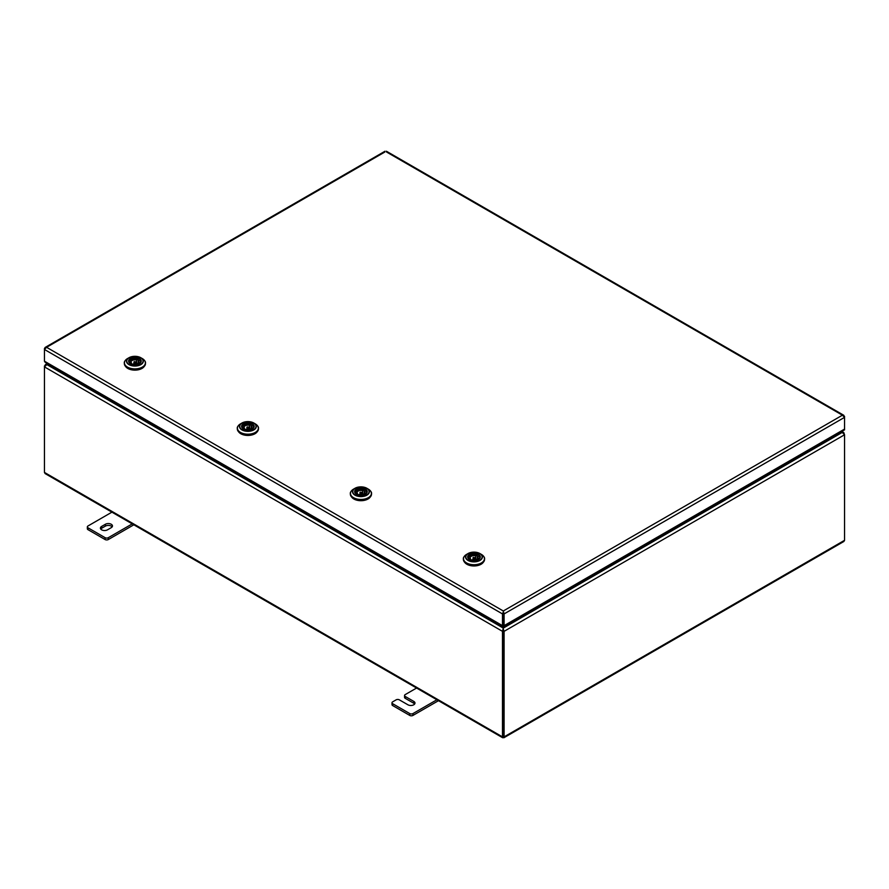 <?xml version="1.0" encoding="UTF-8"?>
<svg xmlns="http://www.w3.org/2000/svg" width="889" height="889" viewBox="0 0 889 889"><rect width="100%" height="100%" fill="white"/><g stroke="black" fill="none" stroke-linecap="round" stroke-linejoin="round"><path stroke-width="1.33" d="M503.163 612.432L503.285 629.023L503.418 612.421M503.296 612.354L503.296 628.101L842.25 432.41L840.161 432.321L843.761 432.521L841.794 431.376M44.45 365.968L44.45 366.89L46.85 364.579L45.317 364.69L44.806 366.168M842.25 432.41L844.55 434.777L843.761 432.521M503.296 629.023L504.096 631.334L503.296 630.879L503.296 629.023L503.285 736.414L503.296 630.879L502.485 631.334L502.485 736.87L503.296 737.337L504.096 736.87L504.096 631.334L844.55 434.777L844.55 540.312L843.85 541.49L503.863 737.77M502.718 737.77L45.15 473.604L44.45 472.426L44.45 366.89L502.485 631.334L503.285 628.101L46.85 364.579L47.962 363.934M503.296 737.337L503.296 736.414L502.485 736.87L503.296 737.337L504.096 736.87L503.296 736.414M842.372 432.454L841.194 431.732M438.488 700.688L412.963 715.423A2.267 1.311 180 0 1 409.762 715.423L392.66 705.555A2.267 1.311 180 0 1 391.993 704.633L391.993 702.777A2.267 1.311 -0 0 1 392.66 701.854L396.127 699.843A2.267 1.311 -0 0 1 399.339 699.843L407.884 704.777A4.156 2.4 180 0 0 412.418 705.299A4.156 2.4 180 0 0 414.985 703.088A4.156 2.4 180 0 0 413.763 701.388L413.763 703.243A4.156 2.4 180 0 1 414.663 704.01M413.763 701.388L405.217 696.454A2.267 1.311 -0 0 1 404.551 695.52A2.267 1.311 -0 0 1 405.217 694.598L416.574 688.042M437.555 699.387L412.963 713.578L412.963 715.423M409.762 715.423L409.762 713.578L392.66 703.699L392.66 705.555M405.217 696.454L405.217 698.298L413.763 703.243M405.217 698.298A2.267 1.311 180 0 1 404.551 697.376L404.551 695.52M391.993 702.777A2.267 1.311 -0 0 0 392.66 703.699M409.762 713.578A2.267 1.311 -0 0 0 412.963 713.578M100.735 529.044A4.156 2.4 180 0 1 101.635 528.277L105.38 526.121A4.156 2.4 180 0 1 112.147 526.888M101.635 529.822A4.156 2.4 180 0 1 100.413 528.122A4.156 2.4 180 0 1 101.635 526.421L105.38 524.266A4.156 2.4 180 0 1 109.903 523.743A4.156 2.4 180 0 1 112.47 525.966A4.156 2.4 180 0 1 111.258 527.655L107.513 529.822A4.156 2.4 180 0 1 101.635 529.822M133.839 524.799L108.314 539.545A2.267 1.311 180 0 1 105.113 539.545L88.011 529.666A2.267 1.311 180 0 1 87.344 528.744L87.344 526.888A2.267 1.311 0 0 0 88.011 527.81L88.011 529.666M132.905 523.499L108.314 537.689L108.314 539.545M105.113 539.545L105.113 537.689L88.011 527.81M87.344 526.888A2.267 1.311 0 0 1 88.011 525.966L112.592 511.764M105.113 537.689A2.267 1.311 0 0 0 108.314 537.689M844.206 416.63L843.783 415.285L842.416 415.196L844.55 417.363L844.55 429.854L843.75 430.254M503.296 611.91L502.485 613.921L503.285 613.454L503.296 611.91L503.285 613.454L504.096 613.921L504.096 625.645L844.55 429.087A2.078 1.2 60 0 1 844.117 430.043L504.019 626.389M503.285 613.454L503.285 625.178L504.096 625.645L503.33 626.089L504.096 625.645M502.563 626.389L45.228 362.356L44.45 361.201L44.45 349.477L46.584 347.31L45.217 347.399L44.45 348.544L44.45 349.477L502.485 613.921L502.485 625.645L503.252 626.089L503.252 625.223M844.55 416.43L844.55 417.363L504.096 613.921L503.296 610.987L842.416 415.196L386.515 151.986M503.285 625.178L502.485 625.645L503.252 626.089M384.904 151.986L46.584 347.31L503.296 610.987M503.33 626.089L503.33 625.223M463.402 559.137A10.579 6.112 -0 0 0 463.391 559.381A10.579 6.112 -0 0 0 466.492 563.704A10.579 6.112 -0 0 0 478.026 565.026A10.579 6.112 -0 0 0 484.561 559.381A10.579 6.112 -0 0 0 484.549 559.137M479.938 553.558C475.959 551.669 471.992 551.669 468.014 553.558L466.569 554.403A10.468 6.045 -0 0 0 466.569 562.948A10.468 6.045 -0 0 0 481.382 562.948A10.468 6.045 -0 0 0 481.382 554.403L479.938 553.558A8.423 4.867 180 0 1 479.938 560.437A8.423 4.867 180 0 1 468.014 560.437A8.423 4.867 180 0 1 468.014 553.558A8.423 4.867 180 0 1 479.938 553.558L481.382 554.403C483.794 556.17 484.861 557.67 484.561 558.892A10.579 6.112 180 0 1 478.026 564.537A10.579 6.112 180 0 1 466.492 563.215A10.579 6.112 180 0 1 463.391 558.892A10.579 6.112 180 0 1 463.914 557.003M483.36 562.204A10.012 5.779 180 0 1 481.06 564.271A10.012 5.779 180 0 1 464.591 562.204M468.214 558.181A5.823 3.356 -0 0 1 469.859 555.336A5.823 3.356 -0 0 1 477.215 554.925L475.782 555.936A3.856 2.223 -0 0 0 471.248 556.325A3.856 2.223 -0 0 0 470.125 557.903A3.856 2.223 -0 0 0 470.47 558.825M470.57 559.926L470.403 558.848L469.481 559.381M471.326 560.17L472.17 559.87M477.371 555.014L477.371 558.892L477.382 556.858L478.982 555.936A6.045 3.489 180 0 1 479.993 557.581M479.738 558.181A5.823 3.356 -0 0 0 478.815 555.847L478.982 555.936M470.57 558.937L470.403 558.848A4.078 2.356 180 0 1 471.092 556.047A4.078 2.356 180 0 1 475.948 555.647M475.782 559.781L475.782 555.936M124.338 363.312A10.579 6.112 -0 0 0 124.327 363.557A10.579 6.112 -0 0 0 127.427 367.879A10.579 6.112 -0 0 0 138.951 369.202A10.579 6.112 -0 0 0 145.485 363.557A10.579 6.112 -0 0 0 145.485 363.312M140.862 357.745C136.895 355.844 132.917 355.844 128.949 357.745L127.505 358.578A10.468 6.045 -0 0 0 127.505 367.124A10.468 6.045 -0 0 0 142.307 367.124A10.468 6.045 -0 0 0 142.307 358.578L140.862 357.745A8.423 4.867 180 0 1 140.862 364.623A8.423 4.867 180 0 1 128.949 364.623A8.423 4.867 180 0 1 128.949 357.745A8.423 4.867 180 0 1 140.862 357.745L142.307 358.578C144.729 360.345 145.785 361.845 145.485 363.068A10.579 6.112 180 0 1 138.951 368.713A10.579 6.112 180 0 1 127.427 367.39A10.579 6.112 180 0 1 124.327 363.068A10.579 6.112 180 0 1 124.838 361.178M144.285 366.379A10.012 5.779 180 0 1 141.984 368.446A10.012 5.779 180 0 1 125.527 366.379M129.138 362.356A5.823 3.356 -0 0 1 130.794 359.512A5.823 3.356 -0 0 1 138.139 359.1L136.706 360.112A3.856 2.223 -0 0 0 132.183 360.501A3.856 2.223 -0 0 0 131.05 362.079A3.856 2.223 -0 0 0 131.405 363.001M131.494 364.101L131.494 363.112L130.405 363.568M132.261 364.346L133.106 364.046M138.306 359.189L138.306 363.068L138.317 361.034L139.906 360.112A6.045 3.489 180 0 1 140.929 361.756M136.106 364.101A3.856 2.223 -0 0 0 135.995 364.079L135.95 362.19A1.045 0.6 180 0 1 133.861 362.19A1.045 0.6 180 0 1 134.161 361.767M135.472 361.69A1.045 0.6 180 0 1 135.95 362.19L134.239 361.601L133.817 364.112A3.856 2.223 -0 0 0 133.706 364.101M140.673 362.356A5.823 3.356 -0 0 0 139.74 360.023L139.906 360.112M131.494 363.112L131.328 363.034A4.078 2.356 180 0 1 132.017 360.223A4.078 2.356 180 0 1 136.873 359.823M136.706 363.957L136.706 360.112M350.366 493.873A10.579 6.112 -0 0 0 350.355 494.117A10.579 6.112 -0 0 0 353.455 498.44A10.579 6.112 -0 0 0 364.99 499.762A10.579 6.112 -0 0 0 371.513 494.117A10.579 6.112 -0 0 0 371.513 493.873M366.89 488.294C362.923 486.405 358.945 486.405 354.978 488.294L353.533 489.139A10.468 6.045 -0 0 0 353.533 497.684A10.468 6.045 -0 0 0 368.335 497.684A10.468 6.045 -0 0 0 368.335 489.139L366.89 488.294A8.423 4.867 180 0 1 366.89 495.173A8.423 4.867 180 0 1 354.978 495.173A8.423 4.867 180 0 1 354.978 488.294A8.423 4.867 180 0 1 366.89 488.294L368.335 489.139C370.757 490.906 371.813 492.406 371.513 493.628A10.579 6.112 180 0 1 364.99 499.274A10.579 6.112 180 0 1 353.455 497.951A10.579 6.112 180 0 1 350.355 493.628A10.579 6.112 180 0 1 350.866 491.739M370.313 496.94A10.012 5.779 180 0 1 368.013 499.007A10.012 5.779 180 0 1 351.555 496.94M355.167 492.917A5.823 3.356 -0 0 1 356.822 490.072A5.823 3.356 -0 0 1 364.168 489.661L362.734 490.672A3.856 2.223 -0 0 0 358.211 491.061A3.856 2.223 -0 0 0 357.078 492.639A3.856 2.223 -0 0 0 357.434 493.562M357.534 494.662L357.356 493.584L356.433 494.117M358.289 494.906L359.134 494.606M364.334 489.75L364.334 493.628L364.346 491.595L365.935 490.672A6.045 3.489 180 0 1 366.957 492.317M366.701 492.917A5.823 3.356 -0 0 0 365.768 490.584L365.935 490.672M357.534 493.673L357.356 493.584A4.078 2.356 180 0 1 358.045 490.784A4.078 2.356 180 0 1 362.901 490.384M362.734 494.517L362.734 490.672M237.319 428.609A10.579 6.112 -0 0 0 237.307 428.854A10.579 6.112 -0 0 0 240.408 433.176A10.579 6.112 -0 0 0 251.943 434.499A10.579 6.112 -0 0 0 258.477 428.854A10.579 6.112 -0 0 0 258.466 428.609M253.854 423.031C249.876 421.142 245.909 421.142 241.941 423.031L240.486 423.875A10.468 6.045 -0 0 0 240.486 432.421A10.468 6.045 -0 0 0 255.299 432.421A10.468 6.045 -0 0 0 255.299 423.875L253.854 423.031A8.423 4.867 180 0 1 253.854 429.909A8.423 4.867 180 0 1 241.941 429.909A8.423 4.867 180 0 1 241.941 423.031A8.423 4.867 180 0 1 253.854 423.031L255.299 423.864A10.468 6.045 -0 0 0 255.299 423.864C257.721 425.642 258.777 427.131 258.477 428.365A10.579 6.112 180 0 1 251.943 434.01A10.579 6.112 180 0 1 240.408 432.687A10.579 6.112 180 0 1 237.307 428.365A10.579 6.112 180 0 1 237.83 426.476M257.277 431.676A10.012 5.779 180 0 1 254.976 433.743A10.012 5.779 180 0 1 238.508 431.676M242.13 427.653A5.823 3.356 -0 0 1 243.775 424.809A5.823 3.356 -0 0 1 251.131 424.397L249.698 425.409A3.856 2.223 -0 0 0 245.164 425.798A3.856 2.223 -0 0 0 244.042 427.376A3.856 2.223 -0 0 0 244.386 428.298M244.486 429.398L244.319 428.32L243.397 428.854M245.242 429.643L246.086 429.343M251.298 428.354L251.298 426.331L252.898 425.409A6.045 3.489 180 0 1 253.921 427.053M251.287 424.486L251.287 428.365M249.098 429.387A3.856 2.223 -0 0 0 248.987 429.376L248.942 427.487A1.045 0.6 180 0 1 246.842 427.487A1.045 0.6 180 0 1 247.153 427.064M248.464 426.976A1.045 0.6 180 0 1 248.942 427.487L247.231 426.898L246.809 429.409A3.856 2.223 -0 0 0 246.686 429.387M253.654 427.653A5.823 3.356 -0 0 0 252.732 425.32L252.898 425.409M244.486 428.409L244.319 428.32A4.078 2.356 180 0 1 245.008 425.52A4.078 2.356 180 0 1 249.865 425.12M249.698 429.254L249.698 425.409M844.55 540.312L504.096 736.87M502.485 736.87L44.45 472.426M101.635 526.421L101.635 528.277M105.38 524.266L105.38 526.121M44.45 361.201L502.485 625.645M478.36 559.537A6.09 3.512 -0 0 0 480.06 557.092A6.09 3.512 -0 0 0 478.282 554.614A6.09 3.512 -0 0 0 471.648 553.847A6.09 3.512 -0 0 0 467.892 557.092A6.09 3.512 -0 0 0 469.514 559.481M478.438 554.336A6.312 3.645 180 0 1 478.438 559.492A6.312 3.645 180 0 1 469.514 559.492A6.312 3.645 180 0 1 469.514 554.336A6.312 3.645 180 0 1 478.438 554.336M484.038 557.003A10.579 6.112 180 0 1 484.561 558.892L484.561 559.381M468.203 560.237A8.157 4.712 -0 0 0 479.749 560.237A8.157 4.712 -0 0 0 479.749 553.58A8.157 4.712 -0 0 0 468.203 553.58A8.157 4.712 -0 0 0 468.203 560.237M474.548 557.503A1.045 0.6 180 0 1 473.57 558.57A1.045 0.6 180 0 1 473.237 557.592M473.504 557.436L474.448 557.992L473.504 557.436M467.958 557.581A6.045 3.489 180 0 1 469.703 555.425M477.549 556.581A4.078 2.356 180 0 1 476.86 559.381A4.078 2.356 180 0 1 472.003 559.781M476.782 559.425A3.856 2.223 -0 0 0 477.826 557.903A3.856 2.223 -0 0 0 477.382 556.858M139.284 363.712A6.09 3.512 -0 0 0 140.995 361.278A6.09 3.512 -0 0 0 139.206 358.789A6.09 3.512 -0 0 0 132.572 358.034A6.09 3.512 -0 0 0 128.816 361.278A6.09 3.512 -0 0 0 130.45 363.668A6.312 3.645 180 0 1 130.439 358.511A6.312 3.645 180 0 1 139.373 358.511A6.312 3.645 180 0 1 139.373 363.668A6.312 3.645 180 0 1 130.439 363.668M144.974 361.178A10.579 6.112 180 0 1 145.485 363.068L145.485 363.557M129.138 364.423A8.157 4.712 -0 0 0 140.673 364.423A8.157 4.712 -0 0 0 140.673 357.756A8.157 4.712 -0 0 0 129.138 357.756A8.157 4.712 -0 0 0 129.138 364.423M134.428 361.623L135.384 362.167L134.428 361.623M128.883 361.756A6.045 3.489 180 0 1 130.627 359.612M138.484 360.756A4.078 2.356 180 0 1 137.795 363.557A4.078 2.356 180 0 1 132.939 363.957M137.706 363.601A3.856 2.223 -0 0 0 138.762 362.079A3.856 2.223 -0 0 0 138.317 361.034M365.312 494.273A6.09 3.512 -0 0 0 367.024 491.828A6.09 3.512 -0 0 0 365.235 489.35A6.09 3.512 -0 0 0 358.611 488.583A6.09 3.512 -0 0 0 354.855 491.828A6.09 3.512 -0 0 0 356.478 494.217A6.312 3.645 180 0 1 356.467 489.072A6.312 3.645 180 0 1 365.401 489.072A6.312 3.645 180 0 1 365.401 494.228A6.312 3.645 180 0 1 356.467 494.228M371.002 491.739A10.579 6.112 180 0 1 371.513 493.628L371.513 494.117M355.167 494.973A8.157 4.712 -0 0 0 366.701 494.973A8.157 4.712 -0 0 0 366.701 488.317A8.157 4.712 -0 0 0 355.167 488.317A8.157 4.712 -0 0 0 355.167 494.973M361.501 492.239A1.045 0.6 180 0 1 360.523 493.306A1.045 0.6 180 0 1 360.189 492.328M360.456 492.173L361.412 492.728L360.456 492.173M354.911 492.317A6.045 3.489 180 0 1 356.656 490.161M364.512 491.317A4.078 2.356 180 0 1 363.823 494.117A4.078 2.356 180 0 1 358.967 494.517M363.734 494.162A3.856 2.223 -0 0 0 364.79 492.639A3.856 2.223 -0 0 0 364.346 491.595M252.276 429.009A6.09 3.512 -0 0 0 253.976 426.564A6.09 3.512 -0 0 0 252.198 424.086A6.09 3.512 -0 0 0 245.564 423.32A6.09 3.512 -0 0 0 241.808 426.564A6.09 3.512 -0 0 0 243.43 428.954A6.312 3.645 180 0 1 243.43 423.809A6.312 3.645 180 0 1 252.354 423.809A6.312 3.645 180 0 1 252.354 428.965A6.312 3.645 180 0 1 243.43 428.965M257.954 426.476A10.579 6.112 180 0 1 258.477 428.365L258.477 428.854M242.13 429.709A8.157 4.712 -0 0 0 253.665 429.709A8.157 4.712 -0 0 0 253.665 423.053A8.157 4.712 -0 0 0 242.13 423.053A8.157 4.712 -0 0 0 242.13 429.709M247.42 426.909L248.364 427.465L247.42 426.909M241.875 427.053A6.045 3.489 180 0 1 243.619 424.898M251.465 426.053A4.078 2.356 180 0 1 250.776 428.854A4.078 2.356 180 0 1 245.92 429.254M250.698 428.898A3.856 2.223 -0 0 0 251.754 427.376A3.856 2.223 -0 0 0 251.298 426.331M47.306 363.545L45.317 364.69M45.217 347.399L385.004 151.23M386.415 151.23L843.783 415.285M480.06 557.092C478.526 560.437 475.048 561.237 469.625 559.481L467.892 557.092M463.391 559.381L463.391 558.892C463.091 557.67 464.158 556.17 466.569 554.403M472.892 559.937L473.315 557.425L475.026 558.014L475.07 559.937M467.925 557.903L469.748 555.325L477.315 554.903M472.115 559.759C475.371 560.281 477.271 559.659 477.826 557.903M470.537 558.859L470.125 557.903M480.027 557.903L478.938 555.847M140.995 361.278C139.462 364.623 135.984 365.412 130.561 363.657L128.816 361.278M124.327 363.557L124.327 363.068C124.027 361.845 125.082 360.345 127.505 358.578M128.861 362.079L130.672 359.5L138.251 359.078M133.039 363.934C136.295 364.457 138.206 363.845 138.762 362.079M131.472 363.034L131.05 362.079M140.951 362.079L139.873 360.023M367.024 491.828C365.49 495.173 362.012 495.973 356.589 494.217L354.855 491.828M350.355 494.117L350.355 493.628C350.055 492.406 351.111 490.906 353.533 489.139M359.845 494.673L360.267 492.162L361.979 492.75L362.023 494.673M354.889 492.639L356.711 490.061L364.279 489.639M359.067 494.495C362.323 495.017 364.234 494.395 364.79 492.639M357.5 493.595L357.078 492.639M366.979 492.639L365.901 490.584M253.976 426.564C252.454 429.909 248.976 430.709 243.542 428.954L241.808 426.564M237.307 428.854L237.307 428.365C237.007 427.131 238.074 425.642 240.486 423.875M241.841 427.376L243.664 424.798L251.231 424.375M246.031 429.231C249.287 429.754 251.187 429.131 251.754 427.376M244.464 428.331L244.042 427.376M253.943 427.376L252.865 425.32"/></g></svg>
